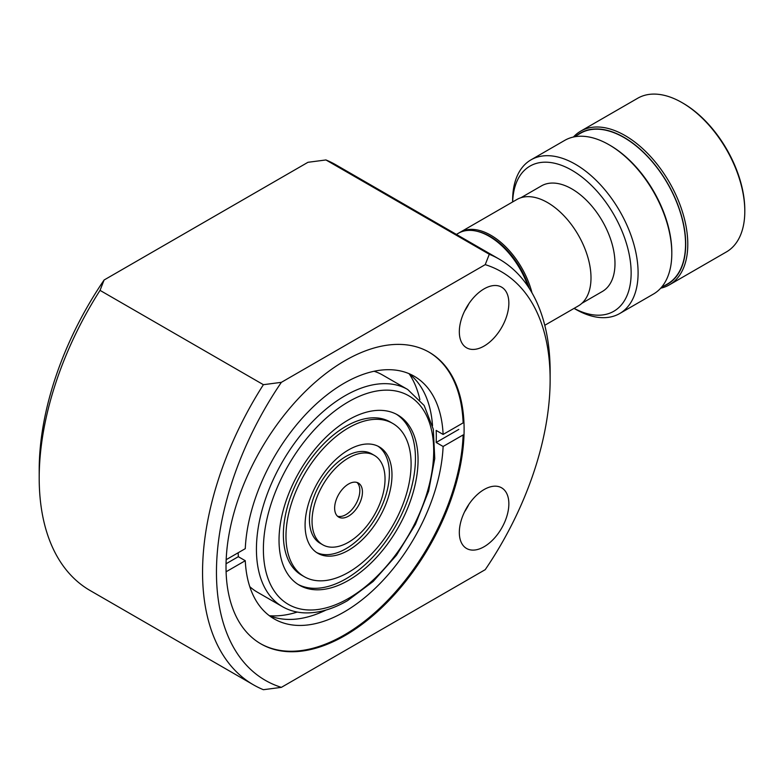 <?xml version="1.0" encoding="UTF-8"?>
<svg xmlns="http://www.w3.org/2000/svg" width="784" height="784" viewBox="0 0 784 784"><rect width="100%" height="100%" fill="white"/><g stroke="black" fill="none" stroke-linecap="round" stroke-linejoin="round"><path stroke-width="1.18" d="M464.108 429.348A168.354 97.196 120 0 0 429.24 352.271A168.354 97.196 120 0 0 299.508 397.38A168.354 97.196 120 0 0 226.017 566.803A168.354 97.196 120 0 0 260.886 643.87A168.354 97.196 120 0 0 390.618 598.77A168.354 97.196 120 0 0 464.108 429.348M508.855 303.173A35.025 20.217 120 0 0 501.603 287.14A35.025 20.217 120 0 0 474.614 296.519A35.025 20.217 120 0 0 459.326 331.769A35.025 20.217 120 0 0 466.578 347.802A35.025 20.217 120 0 0 493.567 338.414A35.025 20.217 120 0 0 508.855 303.173M508.855 503.847A35.025 20.217 120 0 0 501.603 487.815A35.025 20.217 120 0 0 474.614 497.193A35.025 20.217 120 0 0 459.326 532.444A35.025 20.217 120 0 0 466.578 548.477A35.025 20.217 120 0 0 493.567 539.088A35.025 20.217 120 0 0 508.855 503.847M39.2 478.005L39.2 469.979A235.945 136.22 -60 0 1 104.105 279.996L100.038 290.374A245.774 141.894 120 0 0 39.2 478.005A245.774 141.894 120 0 0 90.101 590.519L253.457 684.834A245.774 141.894 -60 0 1 263.395 384.689L100.038 290.374M550.133 379.681A235.945 136.22 120 0 0 485.227 264.639L489.294 254.271A245.774 141.894 -60 0 1 499.232 259.141A245.774 141.894 -60 0 1 550.133 371.655L550.133 379.681A235.945 136.22 120 0 1 485.227 569.664L281.368 687.362L263.395 689.704A245.774 141.894 -60 0 1 253.457 684.834M499.232 259.141L335.875 164.826A245.774 141.894 120 0 0 325.938 159.956L307.965 162.298L104.105 279.996M489.294 254.271L325.938 159.956M485.227 264.639L281.368 382.337A235.945 136.22 120 0 0 281.368 687.362M263.395 384.689L281.368 382.337M464.559 511.834A35.025 20.217 120 0 0 468.871 504.386M464.559 311.16A35.025 20.217 120 0 0 468.871 303.712M356.985 482.454A19.659 11.348 -60 0 1 358.396 498.497A19.659 11.348 -60 0 1 345.93 514.627A19.659 11.348 -60 0 1 337.492 516.205M348.537 516.137A19.659 11.348 -60 0 1 338.708 517.107A19.659 11.348 -60 0 1 335.699 501.348A19.659 11.348 -60 0 1 348.537 484.032A19.659 11.348 -60 0 1 358.366 483.052A19.659 11.348 -60 0 1 361.385 498.81A19.659 11.348 -60 0 1 348.537 516.137M348.537 457.944A51.617 29.802 -60 0 1 374.35 455.386A51.617 29.802 -60 0 1 382.259 496.742A51.617 29.802 -60 0 1 348.537 542.224A51.617 29.802 -60 0 1 322.734 544.782A51.617 29.802 -60 0 1 314.825 503.416A51.617 29.802 -60 0 1 348.537 457.944M322.734 544.782L320.127 543.273A51.617 29.802 -60 0 1 312.218 501.917A51.617 29.802 -60 0 1 345.93 456.435A51.617 29.802 -60 0 1 371.743 453.877L374.35 455.386M377.927 446.165A61.446 35.476 -60 0 1 385.708 495.792A61.446 35.476 -60 0 1 345.93 548.741A61.446 35.476 -60 0 1 316.54 552.495M348.537 550.25A61.446 35.476 -60 0 1 317.824 553.288A61.446 35.476 -60 0 1 308.396 504.053A61.446 35.476 -60 0 1 348.537 449.908A61.446 35.476 -60 0 1 379.26 446.87A61.446 35.476 -60 0 1 388.678 496.105A61.446 35.476 -60 0 1 348.537 550.25M348.537 427.839A88.474 51.087 -60 0 1 392.774 423.458A88.474 51.087 -60 0 1 406.337 494.351A88.474 51.087 -60 0 1 348.537 572.32A88.474 51.087 -60 0 1 304.3 576.701A88.474 51.087 -60 0 1 290.737 505.807A88.474 51.087 -60 0 1 348.537 427.839M304.3 576.701L301.693 575.201A88.474 51.087 -60 0 1 288.13 504.298A88.474 51.087 -60 0 1 345.93 426.329A88.474 51.087 -60 0 1 390.167 421.949L392.774 423.458M396.371 414.217A98.304 56.762 -60 0 1 409.797 493.401A98.304 56.762 -60 0 1 345.93 578.847A98.304 56.762 -60 0 1 298.096 584.433M348.537 580.346A98.304 56.762 -60 0 1 299.39 585.217A98.304 56.762 -60 0 1 284.318 506.444A98.304 56.762 -60 0 1 348.537 419.812A98.304 56.762 -60 0 1 397.694 414.942A98.304 56.762 -60 0 1 412.766 493.724A98.304 56.762 -60 0 1 348.537 580.346M374.086 371.263A125.342 72.363 -60 0 1 382.533 374.977L407.739 389.521A125.342 72.363 -60 0 0 345.068 395.734A125.342 72.363 -60 0 0 263.179 506.19A125.342 72.363 -60 0 0 282.397 606.63L257.191 592.077A125.342 72.363 -60 0 1 249.753 586.618M409.228 373.89A145.001 83.721 -60 0 1 419.881 399.693M226.174 559.688L245.274 548.663A140.091 80.879 -60 0 1 308.71 411.267A140.091 80.879 -60 0 1 414.236 376.251A140.091 80.879 -60 0 1 443.117 434.444L436.169 430.426A140.091 80.879 -60 0 1 436.306 436.365A140.091 80.879 -60 0 1 436.169 442.47L458.787 429.407M408.836 373.576A140.091 80.879 -60 0 1 432.533 425.673M226.096 571.771L245.274 560.707A140.091 80.879 -60 0 0 274.155 618.89A140.091 80.879 -60 0 0 379.681 583.874A140.091 80.879 -60 0 0 443.117 446.478L463.128 434.934A168.354 97.196 -60 0 1 344.196 635.03A168.354 97.196 -60 0 1 260.455 643.625M428.809 352.026A168.354 97.196 -60 0 1 463.128 422.89L443.117 434.444M326.095 610.021A140.091 80.879 -60 0 1 269.128 615.548M443.117 446.478L436.169 442.47M226.047 563.774L238.326 556.689L245.274 560.707M238.326 556.689A140.091 80.879 -60 0 1 238.199 552.749M297.273 612.059A145.001 83.721 -60 0 1 269.598 615.744M682.06 102.635L683.109 103.243A87.249 50.372 60 0 1 741.86 186.67A87.249 50.372 60 0 1 744.8 210.102L744.8 211.298A88.719 51.225 -120 0 0 741.811 187.484A88.719 51.225 -120 0 0 682.06 102.635A88.719 51.225 -120 0 0 637.706 98.245L580.699 131.153A88.719 51.225 -120 0 0 573.427 137.024M660.706 288.189A88.719 51.225 -120 0 0 669.418 284.827L726.425 251.919A88.719 51.225 -120 0 0 744.8 211.298M669.418 284.827A88.719 51.225 -120 0 0 684.804 220.392A88.719 51.225 -120 0 0 580.699 131.153M664.244 285.827A87.249 50.372 -120 0 0 682.776 220.784A87.249 50.372 -120 0 0 636.285 145.863A87.249 50.372 -120 0 0 577.249 135.132M661.265 287.552L667.517 283.935A87.004 50.235 -120 0 0 682.609 220.755A87.004 50.235 -120 0 0 580.513 133.251L574.26 136.857M574.064 308.386L575.358 309.131A88.719 51.225 -120 0 0 619.723 313.522L653.435 294.059A88.719 51.225 -120 0 0 671.81 253.448L671.81 252.242A87.249 50.372 -120 0 0 668.87 228.81A87.249 50.372 -120 0 0 610.119 145.383L609.07 144.775A88.719 51.225 -120 0 0 564.715 140.385L530.993 159.848A88.719 51.225 -120 0 0 512.618 200.469L512.618 201.958M671.81 253.448A88.719 51.225 -120 0 0 668.821 229.624A88.719 51.225 -120 0 0 609.07 144.775M619.723 313.522A88.719 51.225 -120 0 0 635.109 249.087A88.719 51.225 -120 0 0 530.993 159.848M574.104 308.357A83.81 48.383 -120 0 0 628.317 250.4A83.81 48.383 -120 0 0 563.833 166.247A83.81 48.383 -120 0 0 512.667 201.939M581.904 303.29L602.357 291.481A60.956 35.192 -120 0 0 612.931 247.215A60.956 35.192 -120 0 0 541.411 185.906L520.958 197.715M544.772 325.291L578.269 305.956A61.446 35.476 -120 0 0 588.931 261.327A61.446 35.476 -120 0 0 516.832 199.528L460.179 232.24A61.446 35.476 -120 0 0 459.316 232.76M528.024 286.474A61.446 35.476 -120 0 0 458.434 233.24L456.406 234.416M529.278 288.375A60.456 34.908 -120 0 0 477.172 231.309M531.983 292.834A61.446 35.476 -120 0 0 460.179 232.24M348.537 598.408A120.432 69.531 120 0 0 433.699 450.918A120.432 69.531 120 0 0 348.537 401.751A120.432 69.531 120 0 0 263.385 549.241A120.432 69.531 120 0 0 348.537 598.408M282.397 606.63C288.963 610.393 296.244 612.471 304.251 612.863C318.049 613.402 332.475 609.335 347.518 600.662L373.174 581.454L396.469 555.248L415.481 524.261L428.623 491.107L434.757 458.542L433.307 429.22L424.154 405.475L407.739 389.521"/></g></svg>
